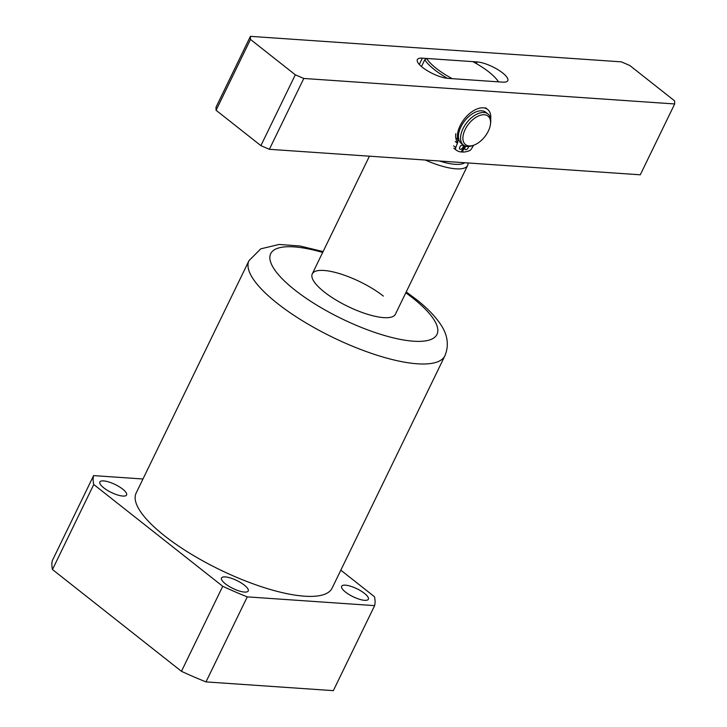<?xml version="1.0" encoding="UTF-8"?>
<svg xmlns="http://www.w3.org/2000/svg" width="727" height="727" viewBox="0 0 727 727"><rect width="100%" height="100%" fill="white"/><g stroke="black" fill="none" stroke-linecap="round" stroke-linejoin="round"><path stroke-width="1.09" d="M383.338 296.08A46.201 13.749 25.9 0 0 340.463 273.915A46.201 13.749 25.9 0 0 312.274 273.87A46.201 13.749 25.9 0 0 324.333 292.018A46.201 13.749 25.9 0 0 367.208 314.182A46.201 13.749 25.9 0 0 395.397 314.228L467.643 165.438A46.201 13.749 -154.1 0 1 455.965 168.837A46.201 13.749 -154.1 0 1 425.277 160.031M345.516 592.096A14.849 4.417 25.9 0 0 359.302 599.221A14.849 4.417 25.9 0 0 368.362 599.23A14.849 4.417 25.9 0 0 364.481 593.396A14.849 4.417 25.9 0 0 350.705 586.271A14.849 4.417 25.9 0 0 341.645 586.262A14.849 4.417 25.9 0 0 345.516 592.096M103.743 487.826A14.849 4.417 25.9 0 0 117.52 494.951A14.849 4.417 25.9 0 0 126.58 494.969A14.849 4.417 25.9 0 0 122.709 489.135A14.849 4.417 25.9 0 0 108.923 482.01A14.849 4.417 25.9 0 0 99.863 481.992A14.849 4.417 25.9 0 0 103.743 487.826M225.397 583.836A14.849 4.417 25.9 0 0 239.174 590.96A14.849 4.417 25.9 0 0 248.234 590.978A14.849 4.417 25.9 0 0 244.363 585.144A14.849 4.417 25.9 0 0 230.577 578.02A14.849 4.417 25.9 0 0 221.517 578.001A14.849 4.417 25.9 0 0 225.397 583.836M248.997 260.648L136.149 493.042A108.905 32.406 25.9 0 0 164.566 535.835A108.905 32.406 25.9 0 0 265.637 588.07A108.905 32.406 25.9 0 0 332.075 588.179L444.915 355.785A108.905 32.406 -154.1 0 1 378.476 355.676A108.905 32.406 -154.1 0 1 277.414 303.441A108.905 32.406 -154.1 0 1 248.997 260.648L260.739 248.852L279.123 244.454L299.969 246.008L323.106 251.578M142.974 478.993L93.601 475.603L52.317 560.626A155.096 46.146 -154.1 0 0 52.471 569.523L181.45 671.312A155.096 46.146 -154.1 0 0 205.986 681.899L333.339 690.65L374.623 605.627A155.096 46.146 25.9 0 0 374.469 596.722L340.818 570.168M93.601 475.603A155.096 46.146 25.9 0 0 93.756 484.5L222.735 586.289A155.096 46.146 25.9 0 0 247.271 596.876L374.623 605.627M52.471 569.523L93.756 484.5M222.735 586.289L181.45 671.312M205.986 681.899L247.271 596.876M439.526 161.012A42.902 12.768 25.9 0 0 455.211 164.32A42.902 12.768 25.9 0 0 464.689 162.739M447.378 78.325A42.902 12.768 -154.1 0 1 424.759 59.796L421.478 66.548M424.759 59.796L426.64 58.46A41.248 12.277 25.9 0 0 452.249 78.67L498.468 81.851A41.248 12.277 25.9 0 0 472.859 61.641L426.64 58.46M468.052 162.966A46.201 13.749 -154.1 0 1 467.643 165.438M457.683 142.428A21.447 12.159 -51.7 0 1 455.82 133.677M303.786 78.461L674.683 103.961L674.629 100.88L629.809 65.512L621.331 61.85L250.424 36.35L250.479 39.431L295.298 74.799L303.786 78.461L269.381 149.308L640.278 174.807L674.683 103.961M502.757 82.142A19.802 5.889 25.9 0 0 507.764 80.688A19.802 5.889 25.9 0 0 497.959 69.701A19.802 5.889 25.9 0 0 477.148 61.931L422.351 58.16A19.802 5.889 25.9 0 0 417.343 59.623A19.802 5.889 25.9 0 0 427.149 70.601A19.802 5.889 25.9 0 0 447.968 78.38L502.757 82.142M269.381 149.308L260.893 145.654L295.298 74.799M250.479 39.431L216.073 110.277L260.893 145.654M216.073 110.277L216.019 107.205L250.424 36.35M488.317 131.133A18.148 10.287 128.3 0 0 490.443 124.381A18.148 10.287 128.3 0 0 481.565 114.957A18.148 10.287 128.3 0 0 465.135 129.542A18.148 10.287 128.3 0 0 474.122 145.064A18.148 10.287 128.3 0 0 488.317 131.133M474.122 145.064L472.814 145.564A19.802 11.223 -51.7 0 1 463.39 145.036A19.802 11.223 -51.7 0 1 463.017 128.624A19.802 11.223 -51.7 0 1 487.926 113.957A19.802 11.223 -51.7 0 1 490.625 122.999L490.443 124.381M463.39 145.036L461.263 143.355A19.802 11.223 -51.7 0 1 460.882 126.943A19.802 11.223 -51.7 0 1 485.79 112.267L487.926 113.957M459.8 147.118A2.472 1.399 128.3 0 0 459.846 149.171A2.472 1.399 128.3 0 0 462.954 147.336A2.472 1.399 128.3 0 0 462.908 145.282A2.472 1.399 128.3 0 0 459.8 147.118M465.943 146.272A2.472 1.399 128.3 0 0 465.062 147.481A2.472 1.399 128.3 0 0 465.116 149.526A2.472 1.399 128.3 0 0 468.224 147.699A2.472 1.399 128.3 0 0 468.533 146.518M490.661 119.264A21.874 12.395 128.3 0 0 487.653 109.45A21.874 12.395 128.3 0 0 460.136 125.662A21.874 12.395 128.3 0 0 457.828 139.43A7.325 4.153 -51.7 0 1 457.419 143.21L455.747 147.545A3.299 1.872 128.3 0 0 455.965 149.898A28.217 15.994 128.3 0 0 456.047 149.962A28.217 15.994 128.3 0 0 461.236 151.998L464.435 145.709M461.509 151.452L462.29 152.07A28.217 15.994 128.3 0 0 469.197 150.807A3.299 1.872 128.3 0 0 471.614 148.635L473.586 145.264M465.098 146.009L462.29 152.07M322.679 252.451A92.402 27.49 25.9 0 0 294.835 289.991A92.402 27.49 25.9 0 0 413.599 341.208A92.402 27.49 25.9 0 0 412.845 298.106A92.402 27.49 25.9 0 0 405.802 292.808M477.148 61.931L476.349 63.576M422.351 58.16L419.297 64.458M453.83 148.208L455.965 149.898M453.612 145.854L455.747 147.545M455.284 141.529L457.419 143.21M455.802 137.83L457.828 139.43M406.22 291.936L416.189 299.324C425.849 306.894 433.465 314.482 439.017 322.097C447.514 333.429 449.477 344.662 444.915 355.785M369.416 156.187L312.274 273.87M485.518 107.76L487.653 109.45M453.912 148.281L456.047 149.962"/></g></svg>
